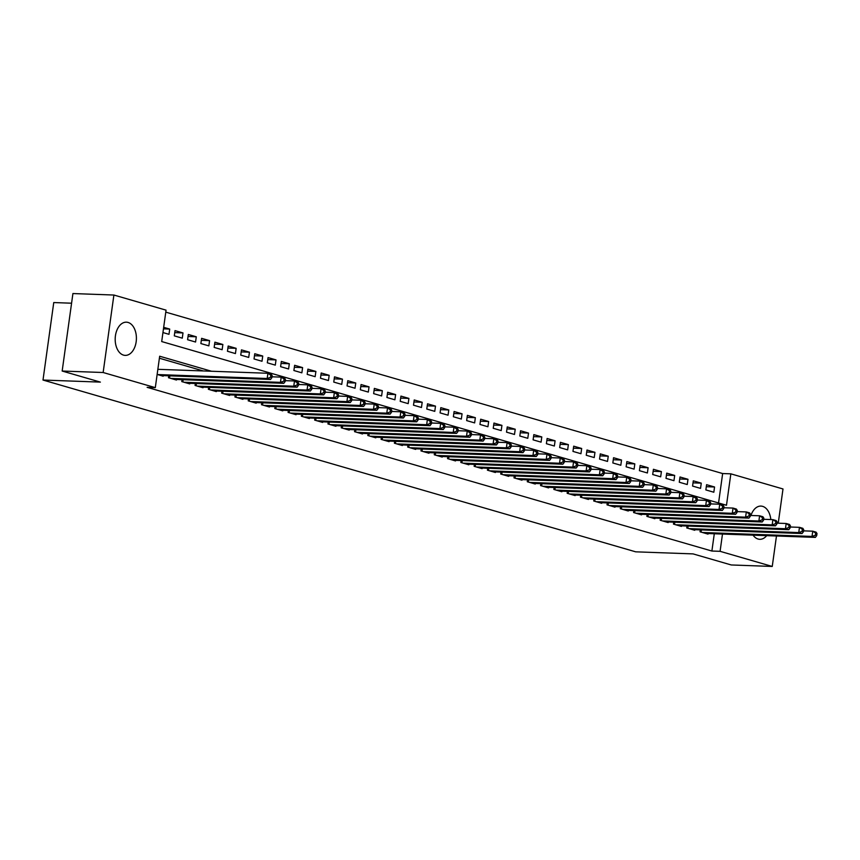 <?xml version="1.0" encoding="UTF-8"?>
<svg xmlns="http://www.w3.org/2000/svg" width="860" height="860" viewBox="0 0 860 860"><rect width="100%" height="100%" fill="white"/><g stroke="black" fill="none" stroke-linecap="round" stroke-linejoin="round"><path stroke-width="1.29" d="M766.712 535.64A16.619 10.599 -87.9 0 1 759.745 539.306A16.619 10.599 -87.9 0 1 758.079 539.026A16.619 10.599 -87.9 0 1 753.059 535.146M750.952 515.473A16.619 10.599 -87.9 0 1 760.949 506.088A16.619 10.599 -87.9 0 1 762.616 506.357A16.619 10.599 -87.9 0 1 770.829 519.558M123.528 355.115A16.619 10.599 -87.9 0 1 115.283 337.077A16.619 10.599 -87.9 0 1 126.398 322.177A16.619 10.599 -87.9 0 1 128.065 322.446A16.619 10.599 -87.9 0 1 136.31 340.474A16.619 10.599 -87.9 0 1 125.205 355.384A16.619 10.599 -87.9 0 1 123.528 355.115M71.584 303.204L53.75 302.559L43 380.045L635.691 551.83L693.063 553.894L731.269 564.966L772.248 566.45L720.089 551.324L722.486 534.049M43 380.045L100.373 382.109L62.167 371.036L72.917 293.55L113.896 295.034L166.055 310.148L161.701 341.56L726.485 505.261L730.839 473.838L782.998 488.964L778.246 523.202M718.562 502.96L722.647 473.548L165.786 312.148M722.647 473.548L730.839 473.838M700.309 529.878L700.04 531.803L708.016 534.114L708.102 533.533M687.022 526.03L686.753 527.954L694.729 530.265L694.816 529.674M673.735 522.17L673.466 524.106L681.442 526.417L681.518 525.825M660.448 518.322L660.179 520.246L668.155 522.558L668.231 521.977M647.161 514.473L646.892 516.398L654.858 518.709L654.944 518.118M633.863 510.614L633.605 512.549L641.571 514.861L641.657 514.269M620.576 506.766L620.307 508.701L628.284 511.012L628.37 510.421M607.289 502.917L607.02 504.841L614.997 507.153L615.072 506.572M594.002 499.058L593.733 500.993L601.71 503.304L601.785 502.713M580.715 495.209L580.446 497.144L588.423 499.456L588.498 498.864M567.428 491.361L567.159 493.285L575.125 495.596L575.211 495.016M554.13 487.512L553.861 489.437L561.838 491.748L561.924 491.157M540.843 483.653L540.574 485.588L548.551 487.899L548.637 487.308M527.556 479.805L527.288 481.729L535.264 484.04L535.339 483.46M514.269 475.956L514 477.88L521.977 480.192L522.052 479.611M500.982 472.097L500.713 474.032L508.679 476.343L508.765 475.752M487.685 468.248L487.426 470.183L495.392 472.495L495.478 471.904M474.397 464.4L474.129 466.324L482.105 468.635L482.191 468.055M461.111 460.541L460.842 462.476L468.818 464.787L468.893 464.196M447.823 456.692L447.555 458.627L455.531 460.938L455.606 460.347M434.536 452.844L434.268 454.768L442.244 457.079L442.319 456.499M421.25 448.995L420.981 450.919L428.946 453.231L429.033 452.639M407.952 445.136L407.683 447.071L415.66 449.382L415.745 448.791M394.665 441.287L394.396 443.222L402.373 445.534L402.458 444.942M381.378 437.439L381.109 439.363L389.085 441.675L389.161 441.094M368.091 433.58L367.822 435.515L375.798 437.826L375.874 437.235M354.804 429.731L354.535 431.666L362.501 433.977L362.587 433.386M341.506 425.883L341.248 427.807L349.214 430.118L349.3 429.538M328.219 422.034L327.95 423.958L335.927 426.27L336.013 425.678M314.932 418.175L314.663 420.11L322.64 422.421L322.715 421.83M301.645 414.327L301.376 416.251L309.353 418.562L309.428 417.981M288.358 410.478L288.089 412.402L296.066 414.713L296.141 414.122M275.071 406.619L274.802 408.554L282.768 410.865L282.854 410.274M261.773 402.77L261.505 404.705L269.481 407.017L269.567 406.425M248.486 398.922L248.218 400.846L256.194 403.157L256.28 402.577M235.199 395.062L234.93 396.998L242.907 399.309L242.982 398.717M221.912 391.214L221.643 393.149L229.62 395.46L229.695 394.869M208.625 387.365L208.356 389.29L216.322 391.601L216.408 391.02M195.327 383.517L195.07 385.441L203.035 387.752L203.121 387.161M182.041 379.658L181.772 381.593L189.748 383.904L189.834 383.313M168.753 375.809L168.485 377.733L176.461 380.045L176.536 379.464M163.464 328.853L169.71 329.079L163.679 327.327M174.741 332.637L182.997 332.927L175.021 330.616L174.3 335.851L182.277 338.163L182.997 332.927M188.039 336.486L196.284 336.787L188.319 334.475L187.588 339.711L195.564 342.022L196.284 336.787M201.326 340.334L209.571 340.635L201.605 338.324L200.875 343.559L208.851 345.87L209.571 340.635M214.613 344.193L222.869 344.484L214.892 342.173L214.161 347.408L222.138 349.719L222.869 344.484M227.9 348.042L236.156 348.332L228.179 346.021L227.459 351.267L235.425 353.567L236.156 348.332M241.187 351.89L249.443 352.191L241.466 349.88L240.746 355.115L248.712 357.427L249.443 352.191M254.474 355.739L262.73 356.04L254.753 353.729L254.033 358.964L262.01 361.275L262.73 356.04M267.772 359.598L276.017 359.888L268.051 357.577L267.32 362.812L275.297 365.124L276.017 359.888M281.059 363.447L289.315 363.748L281.338 361.437L280.607 366.672L288.584 368.983L289.315 363.748M294.346 367.295L302.602 367.596L294.625 365.285L293.894 370.52L301.871 372.832L302.602 367.596M307.633 371.154L315.889 371.445L307.912 369.133L307.192 374.369L315.158 376.68L315.889 371.445M320.92 375.003L329.176 375.304L321.199 372.993L320.479 378.228L328.456 380.539L329.176 375.304M334.217 378.851L342.463 379.152L334.497 376.841L333.766 382.077L341.742 384.388L342.463 379.152M347.504 382.7L355.75 383.001L347.784 380.69L347.053 385.925L355.029 388.236L355.75 383.001M360.791 386.559L369.048 386.849L361.071 384.538L360.34 389.773L368.316 392.085L369.048 386.849M374.079 390.408L382.334 390.709L374.358 388.397L373.638 393.633L381.603 395.944L382.334 390.709M387.365 394.256L395.621 394.557L387.645 392.246L386.925 397.481L394.89 399.792L395.621 394.557M400.652 398.115L408.909 398.406L400.932 396.094L400.212 401.33L408.188 403.641L408.909 398.406M413.95 401.964L422.195 402.265L414.23 399.954L413.499 405.189L421.475 407.5L422.195 402.265M427.237 405.812L435.493 406.113L427.517 403.802L426.786 409.037L434.762 411.349L435.493 406.113M440.524 409.672L448.78 409.962L440.804 407.651L440.073 412.886L448.049 415.197L448.78 409.962M453.811 413.52L462.067 413.81L454.091 411.51L453.37 416.745L461.336 419.056L462.067 413.81M467.098 417.369L475.354 417.67L467.378 415.358L466.658 420.594L474.634 422.905L475.354 417.67M480.396 421.217L488.641 421.518L480.675 419.207L479.944 424.442L487.921 426.753L488.641 421.518M493.683 425.077L501.928 425.367L493.962 423.055L493.231 428.291L501.208 430.602L501.928 425.367M506.97 428.925L515.226 429.226L507.25 426.915L506.518 432.15L514.495 434.461L515.226 429.226M520.257 432.773L528.513 433.075L520.537 430.763L519.816 435.998L527.782 438.31L528.513 433.075M533.544 436.633L541.8 436.923L533.823 434.612L533.103 439.847L541.069 442.158L541.8 436.923M546.842 440.481L555.087 440.782L547.121 438.471L546.39 443.706L554.367 446.017L555.087 440.782M560.129 444.33L568.374 444.631L560.408 442.319L559.677 447.555L567.654 449.866L568.374 444.631M573.416 448.189L581.672 448.479L573.695 446.168L572.964 451.403L580.941 453.714L581.672 448.479M586.703 452.037L594.959 452.328L586.982 450.017L586.251 455.262L594.228 457.563L594.959 452.328M599.99 455.886L608.246 456.187L600.269 453.876L599.549 459.111L607.515 461.422L608.246 456.187M613.277 459.735L621.533 460.035L613.556 457.724L612.836 462.959L620.812 465.271L621.533 460.035M626.574 463.594L634.82 463.884L626.854 461.573L626.123 466.808L634.1 469.119L634.82 463.884M639.861 467.442L648.107 467.743L640.141 465.432L639.41 470.667L647.386 472.978L648.107 467.743M653.149 471.291L661.404 471.592L653.428 469.281L652.697 474.516L660.673 476.827L661.404 471.592M666.436 475.15L674.692 475.44L666.715 473.129L665.995 478.364L673.961 480.675L674.692 475.44M679.722 478.998L687.978 479.3L680.002 476.988L679.282 482.223L687.247 484.535L687.978 479.3M693.02 482.847L701.265 483.148L693.3 480.837L692.569 486.072L700.545 488.383L701.265 483.148M162.948 332.562L168.979 334.314L169.71 329.079M705.856 489.921L713.832 492.232L714.553 486.996L706.587 484.685L705.856 489.921M211.495 371.24L159.67 356.223L155.305 387.634L147.114 387.333L711.886 551.034L714.294 533.748M203.304 370.95L159.39 358.222M157.133 374.444L163.174 376.196L163.25 375.616M62.167 371.036L103.146 372.509L113.896 295.034M776.472 535.995L772.248 566.45M711.886 551.034L720.089 551.324M155.305 387.634L103.146 372.509M706.307 486.706L714.553 486.996M157.52 374.562L267.191 378.507L270.513 379.475L160.841 375.519M157.853 369.316L267.911 373.272L271.233 374.24L272.158 375.594L270.825 375.207L270.534 377.303L271.857 377.69L272.158 375.594M270.534 377.303L267.191 378.507L267.911 373.272L270.825 375.207M270.513 379.475L271.857 377.69M170.817 378.411L280.478 382.356L283.8 383.323L174.139 379.378M271.986 376.787L281.198 377.121L284.52 378.088L285.445 379.443L284.112 379.056L283.821 381.152L285.154 381.539L285.445 379.443M283.821 381.152L280.478 382.356L281.198 377.121L284.112 379.056M283.8 383.323L285.154 381.539M184.104 382.259L293.765 386.215L297.087 387.172L187.426 383.227M285.273 380.647L294.496 380.98L297.818 381.937L298.732 383.302L297.399 382.915L297.108 385.011L298.442 385.387L298.732 383.302M297.108 385.011L293.765 386.215L294.496 380.98L297.399 382.915M297.087 387.172L298.442 385.387M197.392 386.118L307.052 390.064L310.374 391.031L200.713 387.075M298.56 384.495L307.783 384.829L311.105 385.785L312.019 387.15L310.686 386.763L310.395 388.86L311.728 389.247L312.019 387.15M310.395 388.86L307.052 390.064L307.783 384.829L310.686 386.763M310.374 391.031L311.728 389.247M210.678 389.967L320.339 393.912L323.661 394.88L214 390.935M311.858 388.344L321.07 388.677L324.392 389.644L325.306 390.999L323.983 390.612L323.693 392.708L325.015 393.095L325.306 390.999M323.693 392.708L320.339 393.912L321.07 388.677L323.983 390.612M323.661 394.88L325.015 393.095M223.965 393.815L333.637 397.771L336.959 398.728L227.287 394.783M325.144 392.203L334.357 392.536L337.679 393.493L338.593 394.847L337.27 394.471L336.98 396.557L338.302 396.944L338.593 394.847M336.98 396.557L333.637 397.771L334.357 392.536L337.27 394.471M336.959 398.728L338.302 396.944M237.252 397.675L346.924 401.62L350.246 402.577L240.574 398.631M338.431 396.051L347.644 396.385L350.966 397.341L351.89 398.707L350.558 398.32L350.267 400.416L351.6 400.803L351.89 398.707M350.267 400.416L346.924 401.62L347.644 396.385L350.558 398.32M350.246 402.577L351.6 400.803M250.55 401.523L360.211 405.469L363.533 406.436L253.872 402.491M351.719 399.9L360.942 400.233L364.264 401.201L365.177 402.555L363.844 402.168L363.554 404.264L364.887 404.651L365.177 402.555M363.554 404.264L360.211 405.469L360.942 400.233L363.844 402.168M363.533 406.436L364.887 404.651M263.837 405.372L373.498 409.317L376.82 410.285L267.159 406.339M365.005 403.759L374.229 404.082L377.551 405.049L378.464 406.404L377.131 406.027L376.841 408.113L378.174 408.5L378.464 406.404M376.841 408.113L373.498 409.317L374.229 404.082L377.131 406.027M376.82 410.285L378.174 408.5M277.124 409.231L386.785 413.176L390.107 414.133L280.446 410.188M378.303 407.608L387.516 407.941L390.838 408.898L391.752 410.263L390.429 409.876L390.139 411.972L391.461 412.348L391.752 410.263M390.139 411.972L386.785 413.176L387.516 407.941L390.429 409.876M390.107 414.133L391.461 412.348M290.411 413.079L400.072 417.025L403.404 417.992L293.733 414.036M391.59 411.456L400.803 411.789L404.125 412.757L405.038 414.112L403.716 413.724L403.426 415.821L404.748 416.208L405.038 414.112M403.426 415.821L400.072 417.025L400.803 411.789L403.716 413.724M403.404 417.992L404.748 416.208M303.698 416.928L413.37 420.873L416.691 421.841L307.02 417.895M404.877 415.305L414.09 415.638L417.412 416.606L418.336 417.96L417.003 417.573L416.713 419.669L418.035 420.056L418.336 417.96M416.713 419.669L413.37 420.873L414.09 415.638L417.003 417.573M416.691 421.841L418.035 420.056M316.996 420.776L426.657 424.733L429.978 425.689L320.318 421.744M418.164 419.164L427.377 419.497L430.699 420.454L431.623 421.819L430.29 421.432L430 423.518L431.333 423.905L431.623 421.819M430 423.518L426.657 424.733L427.377 419.497L430.29 421.432M429.978 425.689L431.333 423.905M330.283 424.636L439.944 428.581L443.265 429.538L333.605 425.592M431.451 423.012L440.675 423.346L443.996 424.302L444.91 425.668L443.577 425.281L443.287 427.377L444.62 427.764L444.91 425.668M443.287 427.377L439.944 428.581L440.675 423.346L443.577 425.281M443.265 429.538L444.62 427.764M343.57 428.484L453.231 432.429L456.552 433.397L346.892 429.452M444.738 426.861L453.962 427.194L457.284 428.162L458.197 429.516L456.864 429.129L456.574 431.225L457.907 431.612L458.197 429.516M456.574 431.225L453.231 432.429L453.962 427.194L456.864 429.129M456.552 433.397L457.907 431.612M356.857 432.333L466.518 436.278L469.839 437.245L360.179 433.3M458.036 430.72L467.249 431.043L470.57 432.01L471.484 433.365L470.162 432.988L469.872 435.074L471.194 435.461L471.484 433.365M469.872 435.074L466.518 436.278L467.249 431.043L470.162 432.988M469.839 437.245L471.194 435.461M370.144 436.192L479.815 440.137L483.137 441.094L373.466 437.149M471.323 434.569L480.536 434.902L483.858 435.859L484.771 437.224L483.449 436.837L483.159 438.933L484.481 439.32L484.771 437.224M483.159 438.933L479.815 440.137L480.536 434.902L483.449 436.837M483.137 441.094L484.481 439.32M383.431 440.04L493.102 443.986L496.424 444.953L386.753 441.008M484.61 438.417L493.823 438.75L497.144 439.718L498.069 441.072L496.736 440.685L496.446 442.782L497.779 443.169L498.069 441.072M496.446 442.782L493.102 443.986L493.823 438.75L496.736 440.685M496.424 444.953L497.779 443.169M396.729 443.889L506.389 447.834L509.711 448.802L400.05 444.856M497.897 442.266L507.12 442.599L510.442 443.566L511.356 444.921L510.023 444.534L509.733 446.63L511.066 447.017L511.356 444.921M509.733 446.63L506.389 447.834L507.12 442.599L510.023 444.534M509.711 448.802L511.066 447.017M410.016 447.748L519.677 451.693L522.998 452.65L413.337 448.705M511.184 446.125L520.408 446.458L523.729 447.415L524.643 448.78L523.31 448.393L523.02 450.489L524.353 450.866L524.643 448.78M523.02 450.489L519.677 451.693L520.408 446.458L523.31 448.393M522.998 452.65L524.353 450.866M423.303 451.597L532.963 455.542L536.285 456.51L426.625 452.553M524.482 449.973L533.694 450.307L537.016 451.274L537.93 452.629L536.608 452.242L536.317 454.338L537.64 454.725L537.93 452.629M536.317 454.338L532.963 455.542L533.694 450.307L536.608 452.242M536.285 456.51L537.64 454.725M436.59 455.445L546.25 459.39L549.583 460.358L439.911 456.413M537.769 453.822L546.981 454.155L550.303 455.123L551.217 456.477L549.895 456.09L549.604 458.187L550.927 458.573L551.217 456.477M549.604 458.187L546.25 459.39L546.981 454.155L549.895 456.09M549.583 460.358L550.927 458.573M449.877 459.294L559.548 463.25L562.87 464.206L453.198 460.261M551.056 457.681L560.268 458.014L563.59 458.971L564.515 460.326L563.182 459.95L562.891 462.035L564.214 462.422L564.515 460.326M562.891 462.035L559.548 463.25L560.268 458.014L563.182 459.95M562.87 464.206L564.214 462.422M463.175 463.153L572.835 467.098L576.157 468.055L466.496 464.11M564.343 461.53L573.555 461.863L576.877 462.82L577.802 464.185L576.469 463.798L576.178 465.894L577.511 466.281L577.802 464.185M576.178 465.894L572.835 467.098L573.555 461.863L576.469 463.798M576.157 468.055L577.511 466.281M476.462 467.002L586.122 470.947L589.444 471.914L479.783 467.969M577.63 465.378L586.853 465.712L590.175 466.679L591.089 468.034L589.756 467.646L589.466 469.743L590.798 470.13L591.089 468.034M589.466 469.743L586.122 470.947L586.853 465.712L589.756 467.646M589.444 471.914L590.798 470.13M489.748 470.85L599.409 474.795L602.731 475.763L493.07 471.817M590.917 469.237L600.14 469.56L603.462 470.527L604.376 471.882L603.043 471.506L602.753 473.591L604.086 473.978L604.376 471.882M602.753 473.591L599.409 474.795L600.14 469.56L603.043 471.506M602.731 475.763L604.086 473.978M503.035 474.709L612.696 478.654L616.018 479.611L506.357 475.666M604.214 473.086L613.427 473.419L616.749 474.376L617.663 475.741L616.341 475.354L616.05 477.45L617.372 477.827L617.663 475.741M616.05 477.45L612.696 478.654L613.427 473.419L616.341 475.354M616.018 479.611L617.372 477.827M516.322 478.558L625.994 482.503L629.316 483.471L519.644 479.514M617.501 476.935L626.714 477.268L630.036 478.235L630.95 479.59L629.628 479.203L629.337 481.299L630.659 481.686L630.95 479.59M629.337 481.299L625.994 482.503L626.714 477.268L629.628 479.203M629.316 483.471L630.659 481.686M529.61 482.406L639.281 486.351L642.603 487.319L532.931 483.374M630.788 480.783L640.001 481.116L643.323 482.084L644.247 483.438L642.914 483.051L642.624 485.147L643.957 485.534L644.247 483.438M642.624 485.147L639.281 486.351L640.001 481.116L642.914 483.051M642.603 487.319L643.957 485.534M542.907 486.255L652.568 490.211L655.89 491.167L546.229 487.222M644.075 484.642L653.299 484.975L656.621 485.932L657.534 487.298L656.201 486.91L655.911 489.007L657.244 489.383L657.534 487.298M655.911 489.007L652.568 490.211L653.299 484.975L656.201 486.91M655.89 491.167L657.244 489.383M556.194 490.114L665.855 494.059L669.177 495.027L559.516 491.071M657.362 488.491L666.586 488.824L669.908 489.781L670.821 491.146L669.488 490.759L669.198 492.855L670.531 493.242L670.821 491.146M669.198 492.855L665.855 494.059L666.586 488.824L669.488 490.759M669.177 495.027L670.531 493.242M569.481 493.962L679.142 497.908L682.464 498.875L572.803 494.93M670.66 492.339L679.873 492.673L683.195 493.64L684.108 494.994L682.786 494.608L682.496 496.704L683.818 497.091L684.108 494.994M682.496 496.704L679.142 497.908L679.873 492.673L682.786 494.608M682.464 498.875L683.818 497.091M582.768 497.811L692.429 501.767L695.761 502.724L586.09 498.779M683.947 496.198L693.16 496.532L696.482 497.488L697.395 498.843L696.073 498.467L695.783 500.552L697.105 500.939L697.395 498.843M695.783 500.552L692.429 501.767L693.16 496.532L696.073 498.467M695.761 502.724L697.105 500.939M596.055 501.67L705.727 505.615L709.048 506.572L599.377 502.627M697.234 500.047L706.447 500.38L709.769 501.337L710.693 502.702L709.36 502.315L709.07 504.411L710.403 504.798L710.693 502.702M709.07 504.411L705.727 505.615L706.447 500.38L709.36 502.315M709.048 506.572L710.403 504.798M609.353 505.519L719.014 509.464L722.336 510.431L612.675 506.486M710.521 503.895L719.734 504.229L723.056 505.196L723.98 506.551L722.647 506.164L722.357 508.26L723.69 508.647L723.98 506.551M722.357 508.26L719.014 509.464L719.734 504.229L722.647 506.164M722.336 510.431L723.69 508.647M622.64 509.367L732.301 513.312L735.622 514.28L625.962 510.335M723.808 507.755L733.032 508.077L736.353 509.045L737.267 510.399L735.934 510.023L735.644 512.108L736.977 512.495L737.267 510.399M735.644 512.108L732.301 513.312L733.032 508.077L735.934 510.023M735.622 514.28L736.977 512.495M635.927 513.226L745.588 517.172L748.909 518.129L639.249 514.183M737.095 511.603L746.319 511.937L749.64 512.893L750.554 514.259L749.221 513.871L748.931 515.968L750.264 516.344L750.554 514.259M748.931 515.968L745.588 517.172L746.319 511.937L749.221 513.871M748.909 518.129L750.264 516.344M649.214 517.075L758.875 521.02L762.196 521.988L652.536 518.032M750.393 515.452L759.606 515.785L762.928 516.752L763.841 518.107L762.519 517.72L762.229 519.816L763.551 520.203L763.841 518.107M762.229 519.816L758.875 521.02L759.606 515.785L762.519 517.72M762.196 521.988L763.551 520.203M662.501 520.923L772.172 524.869L775.494 525.836L665.823 521.891M763.68 519.3L772.893 519.634L776.214 520.601L777.128 521.956L775.806 521.568L775.516 523.665L776.838 524.052L777.128 521.956M775.516 523.665L772.172 524.869L772.893 519.634L775.806 521.568M775.494 525.836L776.838 524.052M675.788 524.772L785.459 528.728L788.781 529.685L679.11 525.74M776.967 523.159L786.18 523.493L789.501 524.449L790.426 525.815L789.093 525.428L788.803 527.513L790.136 527.9L790.426 525.815M788.803 527.513L785.459 528.728L786.18 523.493L789.093 525.428M788.781 529.685L790.136 527.9M689.086 528.631L798.746 532.577L802.068 533.533L692.408 529.588M790.254 527.008L799.477 527.341L802.799 528.298L803.713 529.663L802.38 529.276L802.09 531.372L803.423 531.76L803.713 529.663M802.09 531.372L798.746 532.577L799.477 527.341L802.38 529.276M802.068 533.533L803.423 531.76M702.373 532.48L812.034 536.425L815.355 537.392L705.695 533.447M803.541 530.856L812.764 531.19L816.086 532.157L817 533.512L815.667 533.125L815.377 535.221L816.71 535.608L817 533.512M815.377 535.221L812.034 536.425L812.764 531.19L815.667 533.125M815.355 537.392L816.71 535.608M168.861 377.841L169.141 375.82M169.549 378.045L169.85 375.852M182.148 381.7L182.427 379.679M182.836 381.894L183.137 379.701M195.435 385.549L195.714 383.528M196.123 385.753L196.424 383.549M208.722 389.397L209.001 387.376M209.41 389.601L209.722 387.409M222.009 393.256L222.299 391.225M222.697 393.45L223.009 391.257M235.307 397.105L235.586 395.084M235.995 397.309L236.296 395.106M248.594 400.954L248.873 398.933M249.282 401.158L249.583 398.954M261.881 404.813L262.16 402.781M262.569 405.006L262.87 402.813M275.168 408.661L275.447 406.64M275.856 408.855L276.157 406.662M288.455 412.51L288.734 410.489M289.143 412.714L289.454 410.51M301.752 416.358L302.032 414.337M302.43 416.562L302.741 414.369M315.039 420.217L315.319 418.186M315.727 420.411L316.029 418.218M328.327 424.066L328.606 422.045M329.014 424.27L329.315 422.066M341.613 427.914L341.893 425.894M342.301 428.119L342.602 425.915M354.9 431.774L355.18 429.742M355.588 431.967L355.9 429.774M368.188 435.622L368.478 433.601M368.875 435.816L369.187 433.623M381.485 439.471L381.765 437.45M382.173 439.675L382.474 437.471M394.772 443.33L395.052 441.298M395.46 443.523L395.761 441.331M408.059 447.178L408.339 445.158M408.747 447.372L409.048 445.179M421.346 451.027L421.626 449.006M422.034 451.231L422.335 449.027M434.633 454.875L434.913 452.854M435.321 455.08L435.633 452.887M447.931 458.735L448.21 456.703M448.608 458.928L448.92 456.735M461.218 462.583L461.498 460.562M461.906 462.787L462.207 460.584M474.505 466.432L474.784 464.411M475.193 466.636L475.494 464.432M487.792 470.291L488.071 468.259M488.48 470.485L488.781 468.291M501.079 474.139L501.358 472.118M501.767 474.333L502.079 472.14M514.366 477.988L514.656 475.967M515.054 478.192L515.366 475.988M527.664 481.847L527.943 479.815M528.352 482.041L528.653 479.848M540.951 485.696L541.23 483.675M541.639 485.889L541.94 483.696M554.238 489.544L554.517 487.523M554.926 489.748L555.227 487.545M567.525 493.393L567.804 491.372M568.213 493.597L568.514 491.404M580.812 497.252L581.091 495.22M581.5 497.445L581.812 495.252M594.109 501.1L594.389 499.079M594.787 501.305L595.099 499.101M607.396 504.949L607.676 502.928M608.084 505.153L608.385 502.95M620.683 508.808L620.963 506.776M621.371 509.002L621.672 506.809M633.971 512.657L634.25 510.636M634.659 512.85L634.959 510.657M647.258 516.505L647.537 514.484M647.946 516.71L648.257 514.506M660.544 520.354L660.835 518.333M661.232 520.558L661.544 518.365M673.842 524.213L674.122 522.181M674.53 524.406L674.831 522.213M687.129 528.062L687.409 526.04M687.817 528.266L688.118 526.062M700.416 531.91L700.696 529.889M701.104 532.114L701.405 529.91"/></g></svg>
